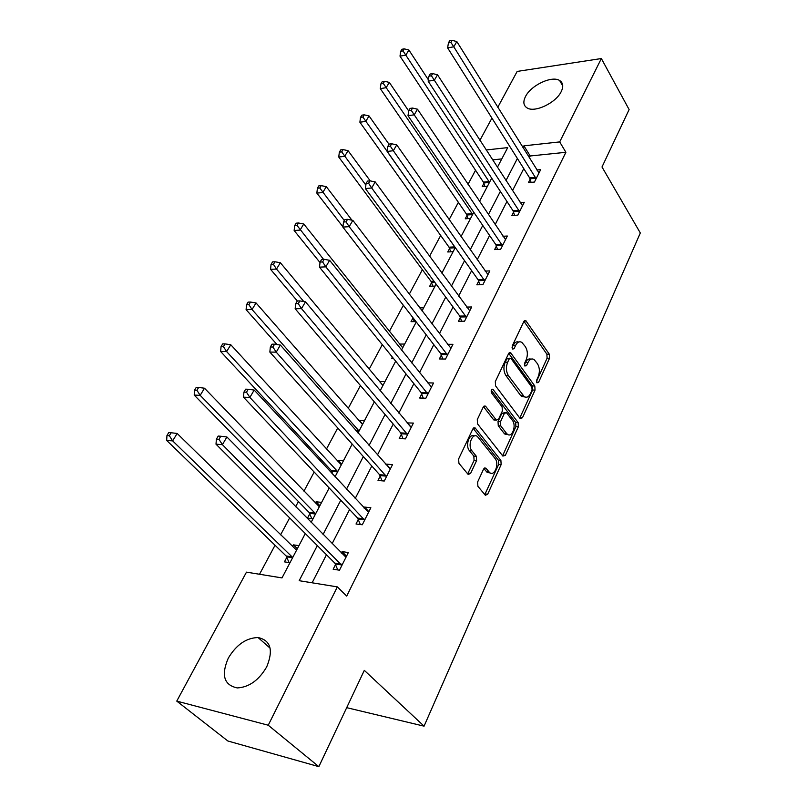 <?xml version="1.0" encoding="UTF-8"?>
<svg xmlns="http://www.w3.org/2000/svg" width="807" height="807" viewBox="0 0 807 807"><rect width="100%" height="100%" fill="white"/><g stroke="black" fill="none" stroke-linecap="round" stroke-linejoin="round"><path stroke-width="1.21" d="M536.907 382.79L538.531 382.427L549.537 358.237L549.315 354.192L525.73 320.561L523.864 321.458L512.274 345.87L512.788 349.138L514.16 348.493L515.673 345.305C517.388 342.067 519.436 341.089 521.836 342.35L525.377 346.677C527.707 350.692 527.97 355.12 526.134 359.932L524.661 363.11L524.822 366.005L526.497 365.662L527.97 362.494C529.664 359.236 531.682 358.247 534.032 359.498L537.442 363.685C539.722 367.619 539.974 371.977 538.188 376.768L536.746 379.926L536.907 382.79M228.28 658.159C236.34 644.732 246.266 637.863 258.069 637.55C270.668 640.304 273.563 650.049 266.744 666.784C258.936 680.2 249.131 687.241 237.308 687.927C223.983 685.133 220.977 675.207 228.28 658.159M525.508 96.527C530.935 85.32 551.958 75.364 559.634 80.518C563.135 82.778 563.669 86.48 561.218 91.605C555.993 102.852 534.839 112.919 527.173 107.967C523.43 105.646 522.875 101.833 525.508 96.527M477.633 481.981L477.895 486.288L485.35 495.276L487.69 494.207L501.147 464.61L500.895 460.404L475.152 427.942L472.852 428.941L458.638 458.901L458.911 463.289L468.191 474.476L470.592 473.437L476.594 460.585L476.332 456.268L471.944 450.831C467.253 445.575 472.418 432.179 477.411 436.516L495.054 458.497C499.573 463.622 494.53 476.907 489.647 472.599L485.854 468.131L483.544 469.17L477.633 481.981M497.778 107.291L517.166 71.419L601.356 58.538L629.117 109.57L602.002 166.988L640.314 232.971L424.068 726.159L364.31 670.355L318.846 766.65L268.237 725.221L176.763 701.112L246.478 572.143L282.006 577.913L305.278 533.548M601.356 58.538L559.695 141.911L523.914 145.835L522.956 147.701M317.312 545.603L299.175 580.697L337.346 586.891L346.707 596.091L565.899 152.291L559.695 141.911M337.346 586.891L268.237 725.221M520.041 418.409L522.442 417.794L535.041 390.104L534.809 386.008L510.589 352.699L508.602 353.627L495.316 381.61L495.569 385.867L520.041 418.409M518.376 426.742L505.353 455.36L502.872 456.086L477.552 423.907L477.29 419.59L483.211 407.111L485.804 406.496L496.416 420.165L498.575 419.176L502.358 411.056L502.105 406.829L491.554 392.908C490.787 390.497 491.221 389.277 492.875 389.246L518.134 422.586L518.376 426.742L515.905 426.61L502.872 455.188L505.353 455.36M346.697 707.668L424.068 726.159M565.899 152.291L530.229 155.973L529.271 157.839M523.773 168.602L512.485 190.694M506.967 201.498L495.145 224.639M489.597 235.493L477.199 259.753M471.641 270.638L458.638 296.088M453.05 307.003L439.412 333.705M433.813 344.66L419.499 372.683M413.89 383.658L398.85 413.093M393.231 424.089L377.424 455.007M371.805 466.022L355.191 498.534M349.562 509.55L332.091 543.736M326.462 554.752L312.127 582.795M530.159 179.225L528.464 182.584L534.436 182.059L540.68 169.621L536.837 169.984M513.575 212.08L511.82 215.55L517.822 215.126L524.278 202.285L520.192 202.597M496.426 246.024L494.61 249.605L500.663 249.302L507.331 236.027L502.973 236.28M478.702 281.108L476.826 284.821L482.909 284.639L489.809 270.91L485.138 271.081M460.363 317.413L458.426 321.247L464.55 321.196L471.681 306.983L466.658 307.074M441.389 354.979L439.381 358.954L445.545 359.044L452.929 344.327L447.502 344.307M421.738 393.897L419.66 398.012L425.854 398.244L433.51 383.002L427.609 382.831M401.372 434.216L399.213 438.483L405.437 438.877L413.376 423.08L407.081 422.908M380.248 476.029L378.019 480.458L384.273 481.022L392.505 464.63L386.26 464.126L385.978 464.691M358.338 519.415L356.018 524.005L362.303 524.762L370.857 507.744L364.572 507.068L364.068 508.067M335.581 564.466L333.17 569.238L339.485 570.196L348.362 552.513L342.057 551.635L341.321 553.108M336.156 563.326L335.773 564.083M475.535 170.257L468.02 184.319M458.386 202.345L449.116 219.665M440.672 235.473L429.546 256.273M422.364 269.699L409.26 294.222M403.349 305.268L389.398 331.364M382.286 344.66L369.162 369.202M360.436 385.524L348.2 408.403M337.75 427.962L326.482 449.015M320.934 459.395L320.137 460.888M314.165 472.055L303.967 491.14M298.408 501.53L295.624 506.725M289.652 517.902L280.594 534.849M275.036 545.25L259.521 574.261M501.783 158.918L492.552 159.867M483.907 183.381L482.183 186.659L487.468 186.195M467.021 215.419L465.246 218.798L470.562 218.425M449.6 248.485L447.754 251.976L453.11 251.703M431.594 282.632L429.697 286.243L435.074 286.082M441.58 272.746L442.085 272.726M412.992 317.928L411.025 321.66L415.988 321.62M419.68 307.87L423.685 307.81M392.353 357.087L391.728 358.288L393.342 358.308M399.515 344.054L404.66 344.075M384.969 381.6L379.461 381.56M364.593 420.447L358.873 420.608M343.489 460.686L337.992 460.242L337.548 461.079M331.919 471.762L331.324 472.902M321.62 502.388L316.092 501.783L315.446 503.023M309.807 513.726L307.457 518.165L312.985 518.83M298.933 545.633L293.395 544.866L292.517 546.531M287.443 556.154L287.06 556.88M286.858 557.254L284.437 561.864L289.975 562.701M318.846 766.65L227.836 740.987L176.763 701.112M479.913 140.337L491.927 118.115M497.374 167.321L507.714 147.61L486.147 149.971M311.099 522.432L329.185 487.963M335.006 476.856L352.185 444.102M358.005 433.016L374.337 401.876M380.147 390.81L395.682 361.193M401.472 350.147L416.261 321.963M422.031 310.947L436.113 284.114M441.863 273.139L455.279 247.578M461.009 236.643L473.79 212.281M479.499 201.387L491.685 178.165M517.388 158.475L505.959 180.586M500.36 191.41L488.386 214.591M482.768 225.456L470.209 249.767M464.57 260.671L451.385 286.172M445.736 297.117L431.906 323.879M426.227 334.855L411.711 362.948M406.022 373.954L390.77 403.47M385.07 414.495L369.041 445.514M363.332 456.56L346.475 489.173M340.766 500.229L323.032 534.547M530.229 155.973L523.914 145.835M379.522 381.449L382.79 385.373M407.162 422.747L410.874 427.165M359.115 420.154L362.636 424.179M386.26 464.126L390.406 468.827M337.992 460.242L341.633 464.217M364.572 507.068L368.87 511.688M316.092 501.783L319.875 505.707M342.057 551.635L346.526 556.184M293.395 544.866L297.319 548.72M531.016 359.176C528.847 358.409 527.011 359.508 525.508 362.454L527.97 362.494M524.409 364.814L525.508 362.454M518.74 342.017C516.541 341.3 514.695 342.39 513.191 345.295L515.673 345.305M512.042 347.726L513.191 345.295M536.484 381.479L547.106 358.197L546.874 354.162L523.945 321.307M519.769 418.056L532.59 390.023L532.358 385.938L508.743 353.355M532.075 390.164L531.904 387.289L511.002 358.49L509.278 358.822L507.664 362.232C505.767 367.165 506.029 371.654 508.45 375.699L524.207 396.61C526.668 397.992 528.777 396.973 530.532 393.544L532.075 390.164M509.822 358.157L506.796 358.792L509.278 358.822M524.822 396.963L521.736 396.519L520.444 395.238L505.969 375.648C503.548 371.603 503.286 367.124 505.182 362.192L506.796 358.792M502.579 455.713L502.872 455.188M483.484 406.637L493.561 419.69L495.609 419.791M491.251 390.225L515.663 422.465L518.134 422.586M506.483 433.339L507.391 434.257C512.112 438.171 516.682 425.491 512.415 420.417L506.382 412.589L504.274 413.577L500.511 421.698L500.764 425.914L506.483 433.339L504.002 433.198L504.91 434.105L507.805 434.519M505.132 412.538L501.793 413.466L504.274 413.577M504.002 433.198L498.272 425.783L498.02 421.567L501.793 413.466M515.905 426.61L515.663 422.465M490.152 472.932L487.156 472.398L483.907 468.554M474.314 435.992C469.311 432.986 465.024 445.767 469.422 450.659L471.944 450.831M467.667 473.901L474.082 460.394L473.82 456.086L469.422 450.659M484.785 494.641L498.665 464.428L498.413 460.222L473.184 428.396M428.376 79.792L408.897 50.024L405.81 55.138L400 56.147L483.373 182.1L484.866 186.427M403.016 50.902L404.257 48.854L401.936 49.267L400.696 51.315L403.016 50.902L489.022 181.585L489.425 182.473L483.776 182.977M404.257 48.854L408.897 50.024M400 56.147L400.696 51.315M536.12 178.69L453.776 46.806L456.823 41.561L538.995 172.96M531.097 182.352L529.634 177.903L447.623 47.875L453.776 46.806L450.901 42.448L452.122 40.35L449.66 40.784L448.44 42.882L450.901 42.448M448.44 42.882L447.623 47.875M456.823 41.561L452.122 40.35M408.705 110.973L389.317 82.415L386.119 87.711L380.289 88.609L466.466 214.117L468.05 218.596M383.285 83.393L384.566 81.275L382.236 81.648L380.954 83.767L383.285 83.393L472.156 213.714L472.569 214.591L466.89 215.005M384.566 81.275L389.317 82.415M380.289 88.609L380.954 83.767M389.045 144.302L369.051 115.946L365.742 121.423L359.882 122.22L449.025 247.184L450.71 251.824M362.857 117.035L364.189 114.836L361.849 115.169L360.517 117.358L362.857 117.035L454.734 246.881L455.178 247.769L449.459 248.072M364.189 114.836L369.051 115.946M359.882 122.22L360.517 117.358M519.567 211.646L434.348 80.216L437.515 74.779L522.543 205.735M514.584 215.358L513.03 210.748L428.164 81.174L434.348 80.216L431.422 75.767L432.693 73.598L430.212 73.992L428.951 76.161L431.422 75.767M428.951 76.161L428.164 81.174M437.515 74.779L432.693 73.598M502.468 245.701L414.223 114.836L417.491 109.197L505.535 239.588M497.516 249.464L495.861 244.682L407.999 115.683L414.223 114.836L411.237 110.307L412.559 108.057L410.067 108.4L408.756 110.65L411.237 110.307M408.756 110.65L407.999 115.683M417.491 109.197L412.559 108.057M370.231 180.889L348.069 150.667L344.629 156.346L338.748 157.032L431.009 281.34L432.794 286.152M341.704 151.877L343.076 149.598L340.725 149.88L339.344 152.15L341.704 151.877L365.864 185.116M343.076 149.598L348.069 150.667M338.748 157.032L339.344 152.15M412.881 317.595L414.294 321.63M351.933 220.18L326.31 186.659L322.75 192.55L316.848 193.105L342.914 226.807M319.774 187.991L321.196 185.63L318.836 185.862L317.413 188.213L319.774 187.991L344.357 220.624M321.196 185.63L326.31 186.659M316.848 193.105L317.413 188.213M402.713 347.777L303.755 223.983L300.063 230.096L294.141 230.509L320.026 262.578M297.026 225.435L298.509 222.994L296.139 223.176L294.656 225.617L297.026 225.435L323.567 259.36M298.509 222.994L303.755 223.983M294.141 230.509L294.656 225.617M484.785 280.917L393.342 150.727L396.741 144.887L487.953 274.592M479.883 284.73L478.117 279.777L387.088 151.454L393.342 150.727L390.316 146.117L391.677 143.777L389.176 144.08L387.814 146.41L390.316 146.117M387.814 146.41L387.088 151.454M396.741 144.887L391.677 143.777M466.486 317.343L371.684 187.981L375.215 181.918L469.765 310.806M461.644 321.226L459.768 316.072L365.4 188.566L371.684 187.981L368.597 183.27L370.02 180.849L367.498 181.091L366.085 183.512L368.597 183.27M366.085 183.512L365.4 188.566M375.215 181.918L370.02 180.849M447.542 355.05L349.189 226.656L352.851 220.361L450.942 348.281M442.781 359.004L440.763 353.637L342.874 227.1L349.189 226.656L346.052 221.854L347.524 219.333L344.993 219.524L343.53 222.036L346.052 221.854M343.53 222.036L342.874 227.1M352.851 220.361L347.524 219.333M382.952 385.453L280.342 262.719L276.508 269.064L270.567 269.326L297.299 300.981M273.422 264.313L274.965 261.781L272.584 261.892L271.041 264.424L273.422 264.313L276.508 269.064L303.815 301.566M274.965 261.781L280.342 262.719M270.567 269.326L271.041 264.424M427.922 394.109L325.826 266.855L329.629 260.308L431.452 387.098M423.251 398.144L421.093 392.555L319.481 267.137L325.826 266.855L322.618 261.942L324.152 259.329L321.62 259.45L320.086 262.063L322.618 261.942M320.086 262.063L319.481 267.137M329.629 260.308L324.152 259.329M362.494 424.452L256.031 302.938L252.046 309.525L246.095 309.636L276.993 344.549M248.909 304.683L250.503 302.05L248.122 302.1L246.518 304.733L248.909 304.683L252.046 309.525L358.439 430.323L358.954 431.2L356.26 431.039M250.503 302.05L256.031 302.938M246.095 309.636L246.518 304.733M407.596 434.59L301.515 308.647L305.48 301.838L411.247 427.317M403.026 438.726L400.696 432.875L295.15 308.758L301.515 308.647L298.257 303.634L299.851 300.91L297.309 300.971L295.715 303.694L298.257 303.634M295.715 303.694L295.15 308.758M305.48 301.838L299.851 300.91M341.3 464.862L230.772 344.74L226.626 351.59L220.664 351.529L331.213 470.461L333.15 474.859M223.428 346.647L225.092 343.903L222.702 343.893L221.037 346.627L223.428 346.647L226.626 351.59L337.094 470.975L337.629 471.853L331.748 471.338M225.092 343.903L230.772 344.74M220.664 351.529L221.037 346.627M386.503 476.574L276.226 352.145L280.352 345.053L390.295 469.028M382.074 480.821L379.552 474.687L269.841 352.074L276.226 352.145L272.907 347.02L274.562 344.185L272.009 344.175L270.345 347L272.907 347.02M270.345 347L269.841 352.074M280.352 345.053L274.562 344.185M319.33 506.735L204.494 388.217L200.186 395.339L194.215 395.087L309.071 512.425L311.835 518.699M196.918 390.285L198.653 387.441L196.262 387.35L194.537 390.195L196.918 390.285L200.186 395.339L314.972 513.111L315.527 513.988L309.626 513.302M198.653 387.441L204.494 388.217M194.215 395.087L194.537 390.195M364.623 520.152L249.877 397.447L254.175 390.063L368.557 512.314M360.346 524.53L357.612 518.074L243.482 397.175L249.877 397.447L246.498 392.212L248.223 389.256L245.661 389.166L243.936 392.111L246.498 392.212M243.936 392.111L243.482 397.175M254.175 390.063L248.223 389.256M296.552 550.172L177.147 433.46L172.658 440.884L166.686 440.43L286.102 555.952L289.108 562.57M169.339 435.719L171.134 432.754L168.744 432.582L166.948 435.548L169.339 435.719L172.658 440.884L292.033 556.84L292.598 557.698L286.677 556.82M171.134 432.754L177.147 433.46M166.686 440.43L166.948 435.548M341.896 565.404L222.419 444.667L226.898 436.97L345.981 557.264M337.81 569.944L334.834 563.135L216.004 444.183L222.419 444.667L218.969 439.321L220.765 436.244L218.203 436.062L216.397 439.139L218.969 439.321M216.397 439.139L216.004 444.183M226.898 436.97L220.765 436.244M536.685 382.377L538.531 382.427M512.263 348.483L514.16 348.493M524.621 365.632L526.497 365.662M524.076 321.085L526.255 321.075M546.874 354.162L549.315 354.192M547.106 358.197L549.537 358.237M508.894 353.143L511.063 353.163M532.358 385.938L534.809 386.008M532.59 390.023L535.041 390.104M519.98 417.683L522.442 417.794M505.182 362.192L507.664 362.232M505.969 375.648L508.45 375.699M520.444 395.238L522.906 395.319M483.675 406.415L485.804 406.496M493.561 419.69L496.053 419.811M491.655 389.478L493.158 389.529M498.02 421.567L500.511 421.698M498.272 425.783L500.764 425.914M484.19 468.252L486.127 468.403M486.419 471.661L488.921 471.863M473.82 456.086L476.332 456.268M474.082 460.394L476.594 460.585M468.08 473.225L470.592 473.437M473.386 428.154L475.484 428.275M498.413 460.222L500.895 460.404M498.665 464.428L501.147 464.61M485.189 493.975L487.69 494.207M483.373 182.1L489.022 181.585M535.999 178.266L530.038 178.811M535.596 177.358L529.634 177.903M466.466 214.117L472.156 213.714M449.025 247.184L454.734 246.881M519.446 211.222L513.444 211.656M519.032 210.314L513.03 210.748M502.327 245.278L496.295 245.59M501.904 244.36L495.861 244.682M431.009 281.34L433.984 281.24M431.452 282.218L434.63 282.117M484.644 280.483L478.561 280.685M484.2 279.575L478.117 279.777M466.335 316.909L460.222 316.98M465.881 316.001L459.768 316.072M447.391 354.616L441.237 354.545M446.917 353.708L440.763 353.637M427.771 393.675L421.587 393.463M427.276 392.767L421.093 392.555M355.473 430.141L358.439 430.323M407.434 434.156L401.21 433.783M406.92 433.248L400.696 432.875M331.213 470.461L337.094 470.975M386.341 476.14L380.087 475.585M385.807 475.232L379.552 474.687M309.071 512.425L314.972 513.111M364.451 519.708L358.167 518.972M363.896 518.81L357.612 518.074M286.102 555.952L292.023 556.83L286.112 555.962M341.714 564.961L335.399 564.022M341.139 564.063L334.824 563.125M258.069 637.55L270.123 648.172M559.634 80.518L562.751 85.915M524.59 320.571L525.73 320.561M509.368 352.689L510.589 352.699M521.736 396.519L524.207 396.61M484.079 406.072L485.431 406.133M493.924 420.043L496.416 420.165M491.957 389.216L492.875 389.246M504.91 434.105L507.391 434.257M484.503 468.02L485.854 468.131M487.156 472.398L489.647 472.599M473.749 427.861L475.152 427.942M341.149 564.073L334.834 563.135"/></g></svg>
